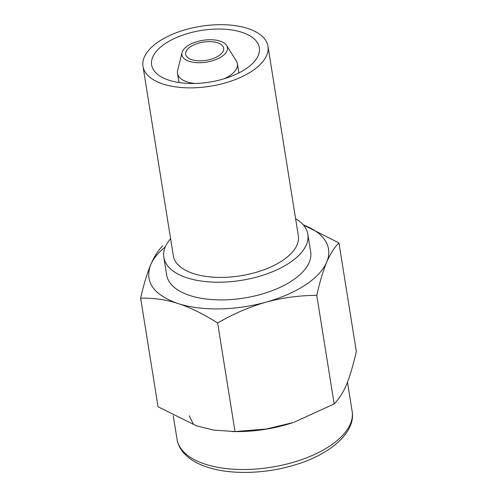 <?xml version="1.0" encoding="UTF-8"?>
<svg xmlns="http://www.w3.org/2000/svg" width="497" height="497" viewBox="0 0 497 497"><rect width="100%" height="100%" fill="white"/><g stroke="black" fill="none" stroke-linecap="round" stroke-linejoin="round"><path stroke-width="0.75" d="M217.506 42.754A19.253 9.232 170.9 0 1 223.681 48.178A19.253 9.232 170.9 0 1 218.773 55.763A19.253 9.232 170.9 0 1 198.477 60.796A19.253 9.232 170.9 0 1 185.667 54.266A19.253 9.232 170.9 0 1 190.575 46.675A19.253 9.232 170.9 0 1 217.506 42.754M241.84 32.286A54.54 26.155 -9.1 0 0 181.772 35.455A54.54 26.155 -9.1 0 0 151.628 64.902A54.54 26.155 -9.1 0 0 169.123 80.265A54.54 26.155 -9.1 0 0 229.198 77.097A54.54 26.155 -9.1 0 0 259.335 47.65A54.54 26.155 -9.1 0 0 241.84 32.286M163.842 257.353L166.675 275.04A72.916 34.964 -9.1 0 0 190.071 295.578A72.916 34.964 -9.1 0 0 270.38 291.348A72.916 34.964 -9.1 0 0 310.675 251.979L307.842 234.286A72.916 34.964 170.9 0 1 267.548 273.654A72.916 34.964 170.9 0 1 187.232 277.891A72.916 34.964 -9.1 0 1 163.842 257.353A72.916 34.964 -9.1 0 1 170.601 238.684M189.227 415.753L193.376 424.127M231.944 431.589L236.609 431.607A88.665 42.518 -9.1 0 0 293.137 422.556L266.454 429.004L235.019 431.564L213.548 430.085L196.334 425.767L158.046 406.745L140.657 298.169C143.552 285.135 146.87 274.052 150.616 264.92L150.622 264.901C154.43 256.185 158.506 249.798 162.842 245.742M303.158 224.787L338.954 242.94L356.343 351.516C349.385 381.05 344.166 393.382 334.158 403.943L294 422.264M338.954 242.94C334.618 246.997 330.548 253.383 326.734 262.105L326.734 262.118M266.081 302.126A91.001 43.637 170.9 0 0 326.722 262.118C322.988 271.25 319.664 282.339 316.769 295.373L334.158 403.943M235.019 431.564L217.63 322.988C202.608 313.564 189.407 307.078 178.013 303.537C166.576 299.716 154.126 297.933 140.657 298.169M316.769 295.373C299.896 295.386 282.998 297.635 266.081 302.133L266.057 302.139C249.208 307.047 233.068 313.998 217.63 322.988M326.728 262.105A91.001 43.637 -9.1 0 0 303.201 224.837M165.296 246.928A91.001 43.637 -9.1 0 0 150.634 264.901M150.616 264.92C144.478 282.041 153.61 294.914 178.013 303.537A91.001 43.637 -9.1 0 0 266.05 302.133M295.591 218.668A72.916 34.964 170.9 0 1 307.842 234.286M142.987 66.287L173.347 255.831A63.293 30.348 -9.1 0 0 193.65 273.654A63.293 30.348 -9.1 0 0 263.36 269.983A63.293 30.348 -9.1 0 0 298.337 235.808L267.976 46.264A63.293 30.348 170.9 0 1 233 80.433A63.293 30.348 170.9 0 1 163.289 84.111A63.293 30.348 170.9 0 1 142.987 66.287A63.293 30.348 170.9 0 1 177.963 32.112A63.293 30.348 170.9 0 1 247.674 28.441A63.293 30.348 170.9 0 1 267.976 46.264M221.55 56.664A23.042 11.046 -9.1 0 0 226.62 45.482A23.042 11.046 -9.1 0 0 209.889 39.717A23.042 11.046 -9.1 0 0 187.798 45.78A23.042 11.046 -9.1 0 0 182.026 52.62A23.042 11.046 -9.1 0 0 195.141 62.529A23.042 11.046 -9.1 0 0 221.55 56.664M223.973 78.824A30.336 14.543 -9.1 0 0 229.67 75.743A30.336 14.543 -9.1 0 0 237.404 63.784A30.336 14.543 -9.1 0 0 236.348 61.019L226.62 45.482M182.026 52.62L177.64 70.425A30.336 14.543 -9.1 0 0 177.504 73.376A30.336 14.543 -9.1 0 0 194.961 83.471M177.504 73.376L178.976 82.533M238.871 72.941L237.404 63.784M352.137 411.23A88.665 42.518 170.9 0 1 303.133 459.104A88.665 42.518 170.9 0 1 205.478 464.254A88.665 42.518 170.9 0 1 177.031 439.28C177.876 444.442 180.243 449.17 184.138 453.457C189.587 459.352 197.396 463.949 207.578 467.236C230.794 474.915 265.41 473.97 294.559 465.018C331.176 454.258 355.958 431.818 352.137 411.23L347.465 382.1M173.242 415.622L177.031 439.28"/></g></svg>
